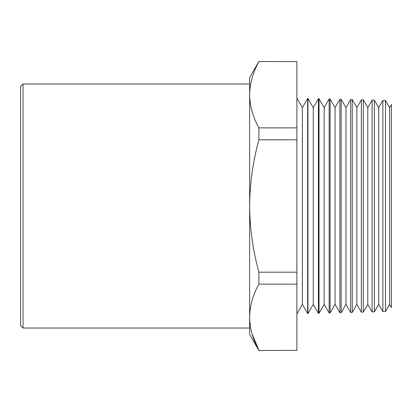 <?xml version="1.0" encoding="UTF-8"?>
<svg xmlns="http://www.w3.org/2000/svg" width="412" height="412" viewBox="0 0 412 412"><rect width="100%" height="100%" fill="white"/><g stroke="black" fill="none" stroke-linecap="round" stroke-linejoin="round"><path stroke-width="0.62" d="M20.6 325.604L20.6 86.396L23.026 83.976L23.026 328.024L20.6 325.604M389.598 304.375L391.4 307.496L391.4 104.504L389.598 107.625L389.598 304.375L385.467 311.529L385.467 100.471L382.861 100.404L382.861 311.596L385.467 311.529M378.69 304.375L374.395 311.817L374.395 100.183L378.69 107.625L378.69 304.375L382.861 311.596M367.787 304.375L363.322 312.105L363.322 99.895L367.787 107.625L367.787 304.375L372.118 311.879L372.118 100.121L374.395 100.183M356.88 304.375L352.25 312.399L352.25 99.601L356.88 107.625L356.88 304.375L361.376 312.157L361.376 99.843L363.322 99.895M345.972 304.375L341.177 312.687L341.177 99.313L345.972 107.625L345.972 304.375L350.627 312.44L350.627 99.56L352.25 99.601M335.069 304.375L330.105 312.976L330.105 99.024L335.069 107.625L335.069 304.375L339.885 312.723L339.885 99.277L341.177 99.313M324.162 304.375L319.027 313.269L319.027 98.731L324.162 107.625L324.162 304.375L329.142 313.002L329.142 98.998L330.105 99.024M313.254 304.375L307.955 313.558L307.955 98.442L313.254 107.625L313.254 304.375L318.399 313.285L318.399 98.715L319.027 98.731M296.882 98.154L302.351 107.625L302.351 304.375L307.656 313.563L307.656 98.437L307.955 98.442M258.896 350.504L296.882 350.339L258.896 350.504L249.626 334.446L249.626 83.976L23.026 83.976M252.01 333.658L258.896 350.339C252.906 339.473 249.816 328.441 249.626 317.24C249.827 306.003 252.917 294.966 258.896 284.136L258.896 272.198C252.937 250.65 249.847 228.583 249.626 206C249.806 183.67 252.896 161.607 258.896 139.802L258.896 127.864C252.906 116.998 249.816 105.961 249.626 94.76L249.626 77.554L258.896 61.496L296.882 61.661L258.896 61.496M23.026 328.024L249.626 328.024L249.626 317.24M307.955 313.558L307.656 313.563M319.027 313.269L318.399 313.285M330.105 312.976L329.142 313.002M341.177 312.687L339.885 312.723M352.25 312.399L350.627 312.44M363.322 312.105L361.376 312.157M374.395 311.817L372.118 311.879M296.882 350.339L296.882 139.802L258.896 139.802M296.882 139.802L296.882 127.864L258.896 127.864M296.882 284.136L258.896 284.136M296.882 272.198L258.896 272.198M296.882 127.864L296.882 61.661M249.626 94.76C249.827 83.523 252.917 72.491 258.896 61.661M302.351 304.375L296.882 313.846M302.351 107.625L307.656 98.437M313.254 107.625L318.399 98.715M324.162 107.625L329.142 98.998M335.069 107.625L339.885 99.277M345.972 107.625L350.627 99.56M356.88 107.625L361.376 99.843M367.787 107.625L372.118 100.121M378.69 107.625L382.861 100.404M389.598 107.625L385.467 100.471"/></g></svg>
